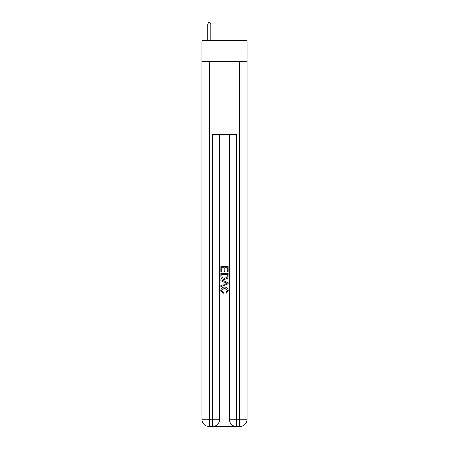 <?xml version="1.0" encoding="UTF-8"?>
<svg xmlns="http://www.w3.org/2000/svg" width="449" height="449" viewBox="0 0 449 449"><rect width="100%" height="100%" fill="white"/><g stroke="black" fill="none" stroke-linecap="round" stroke-linejoin="round"><path stroke-width="0.67" d="M247.017 61.401L247.017 40.707L201.983 40.707L201.983 61.401L247.017 61.401L247.017 419.248L239.715 419.248L239.715 61.401M212.877 426.55L236.123 426.55M229.366 134.431L229.366 419.248A7.302 7.302 0 0 0 236.674 426.55L236.674 419.248L229.366 419.248A7.302 7.302 0 0 0 236.674 426.55L239.715 426.55L239.715 419.248L236.674 419.248L236.674 134.431L212.326 134.431L212.326 419.248L201.983 419.248L201.983 61.401M219.634 134.431L219.634 419.248A7.302 7.302 0 0 1 212.326 426.55L209.285 426.55A7.302 7.302 0 0 1 201.983 419.248A7.302 7.302 0 0 0 209.285 426.55L209.285 61.401M239.715 426.55A7.302 7.302 0 0 0 247.017 419.248A7.302 7.302 0 0 1 239.715 426.55M220.846 272.015L220.846 266.678L228.154 266.678L228.154 271.83L227.306 271.83L227.306 267.711L225.061 267.711L225.061 271.55L224.219 271.55L224.219 267.711L221.694 267.711L221.694 272.015L220.846 272.015M220.846 276.034L220.846 273.419L228.154 273.419L228.047 277.207L227.525 278.268L224.539 279.413C222.204 279.424 220.975 278.296 220.846 276.034M221.694 274.451L222.21 277.678L224.556 278.386L227.16 277.14L227.306 274.451L221.694 274.451M220.846 280.816L220.846 279.727L228.154 282.623L228.154 283.785L220.846 286.687L220.846 285.592L223.097 284.761L223.097 281.646L220.846 280.816M225.959 282.707L223.939 281.961L223.939 284.453L227.306 283.207L225.959 282.707M221.598 290.38L223.428 292.428L223.187 293.455L220.756 290.475C220.953 288.236 222.216 287.102 224.556 287.091C226.801 287.141 228.03 288.258 228.244 290.458L226.122 293.27L225.903 292.243L227.402 290.408L224.556 288.118L221.598 290.38M210.806 40.707L210.806 24.033L207.764 24.033L207.764 40.707M207.764 24.033L208.678 22.45L209.896 22.45L210.806 24.033M219.634 419.248L212.326 419.248L212.326 426.55A7.302 7.302 0 0 0 219.634 419.248"/></g></svg>
